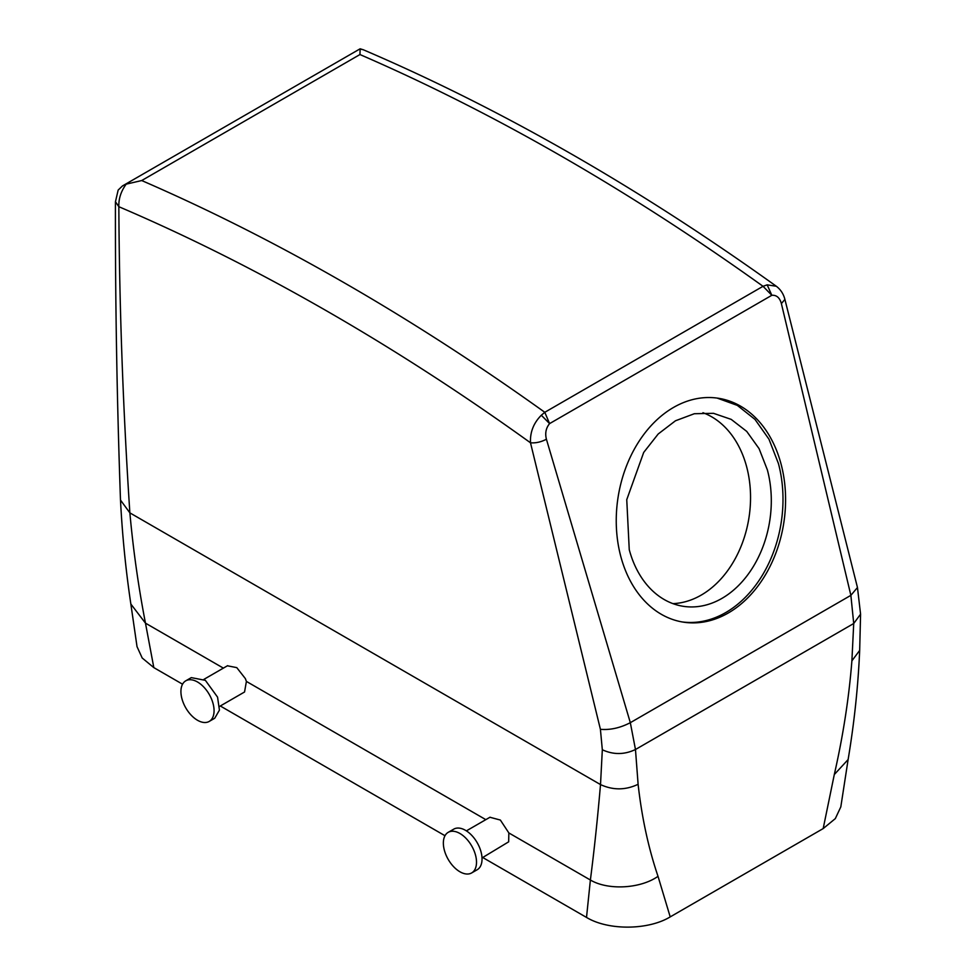 <?xml version="1.0" encoding="UTF-8"?>
<svg xmlns="http://www.w3.org/2000/svg" width="976" height="976" viewBox="0 0 976 976"><rect width="100%" height="100%" fill="white"/><g stroke="black" fill="none" stroke-linecap="round" stroke-linejoin="round"><path stroke-width="1.46" d="M448.216 832.333L453.742 829.149A23.436 13.53 60 0 1 475.397 839.86A23.436 13.53 60 0 1 480.009 867.017A23.436 13.53 60 0 1 477.179 869.75L471.652 872.934A23.436 13.53 60 0 1 449.997 862.223A23.436 13.53 60 0 1 445.385 835.066A23.436 13.53 60 0 1 448.216 832.333A23.436 13.53 60 0 1 469.871 843.057A23.436 13.53 60 0 1 474.482 870.214A23.436 13.53 60 0 1 471.652 872.934M482.01 857.941L508.667 841.824L508.85 832.943L500.359 820.047L489.94 817.266M219.563 706.417L244.549 691.996L246.403 681.419L245.342 678.576L236.778 667.633L227.432 665.791M223.382 668.133L145.473 623.152L153.818 667.608L142.203 658.007L137.03 646.673L130.857 604.046L145.473 623.152C138.446 586.893 133.248 550.122 129.869 512.864L600.508 784.582C597.593 818.388 594.225 850.194 590.382 880.01L586.515 917.428L482.742 857.514M444.995 835.724L220.308 705.99M182.549 684.2L153.818 667.608M784.875 299.303L857.465 587.515L860.576 614.16L859.673 650.406C858.124 686.311 854.268 722.691 848.12 759.548L840.812 806.896L835.31 818.62L823.183 828.575L670.207 916.891C648.515 930.152 608.438 930.726 586.515 917.428M541.314 415.239L549.586 423.608L544.791 412.299L541.314 415.239C533.604 422.998 529.992 432.173 530.493 442.787L600.411 729.316L602.326 749.763C613.367 754.851 624.42 754.765 635.474 749.507L638.109 784.289C641.805 817.461 648.454 848.132 658.019 876.326L670.207 916.891M115.424 201.69L118.84 206.705C119.377 307.318 123.049 409.371 129.869 512.864L120.487 500.054C122.317 535.385 125.77 570.045 130.857 604.059M602.326 749.763L600.508 784.582C613.038 790.353 625.567 790.255 638.109 784.289M209.218 721.423L214.744 718.226L219.429 710.125L217.563 697.145L205.375 680.345L191.296 677.625L185.769 680.821A23.436 13.53 -120 0 0 182.951 701.89A23.436 13.53 -120 0 0 209.218 721.423A23.436 13.53 -120 0 0 212.036 700.341A23.436 13.53 -120 0 0 185.769 680.821M360.217 49.032L363.377 49.788L360.132 48.8L359.949 54.546L141.703 180.548A2344.108 1353.383 -120 0 1 544.791 412.299L763.037 286.297L767.173 284.846L771.833 295.289C776.554 294.935 779.739 297.704 781.386 303.597L850.877 595.348L853.719 623.505L851.889 660.862C848.986 697.803 843.118 735.709 834.297 774.554L823.183 828.575M141.703 180.548L126.197 184.147L122.439 185.965L118.157 190.088L115.424 201.873C115.241 300.12 116.937 399.526 120.487 500.054L120.487 500.054M600.411 729.316C610.122 730.17 620.102 727.962 630.325 722.679L635.474 749.507L853.719 623.505L860.576 614.16M126.197 184.147C121.012 191.235 118.56 198.75 118.84 206.705A2320.672 1339.841 60 0 1 530.493 442.787C535.665 443.238 540.972 442.055 546.414 439.249L630.325 722.679L850.877 595.348L857.465 587.515M360.132 48.8L122.439 185.952M363.377 49.788L363.377 49.788C501.164 108.836 638.804 187.66 776.31 286.249L776.628 286.48M672.94 603.632A97.673 72.273 98.9 0 0 746.616 466.662A97.673 72.273 98.9 0 0 702.927 412.714M359.949 54.546A2344.108 1353.383 60 0 1 763.037 286.297L771.833 295.289L549.586 423.608C545.962 428.061 544.901 433.283 546.414 439.249M781.032 463.954A113.301 83.838 98.9 0 0 718.495 398.281A113.301 83.838 98.9 0 0 637.548 443.665A113.301 83.838 98.9 0 0 620.797 556.466A113.301 83.838 98.9 0 0 683.334 622.139A113.301 83.838 98.9 0 0 764.281 576.755A113.301 83.838 98.9 0 0 781.032 463.954M767.173 284.846L776.31 286.249C780.641 289.53 783.496 293.91 784.899 299.4L781.386 303.597M629.252 549.671A97.673 72.273 98.9 0 0 683.163 606.291A97.673 72.273 98.9 0 0 752.947 567.166A97.673 72.273 98.9 0 0 767.38 469.932L759.072 448.643L746.738 431.416L731.195 419.375L713.48 413.312L694.339 413.726L675.477 420.778L658.202 433.991L643.696 452.437L626.751 499.675L629.252 549.671M682.041 621.919A113.301 83.838 98.9 0 0 778.433 463.551L768.966 439.2L754.973 419.387L737.331 405.394L717.189 398.098M658.019 876.326C640.451 888.758 608.011 890.527 590.382 880.01L508.85 832.943M485.816 819.645L246.403 681.419M848.12 759.548L834.297 774.554M859.673 650.406L851.889 660.862M466.382 830.869L490.074 817.193M227.628 665.669L203.935 679.345"/></g></svg>
